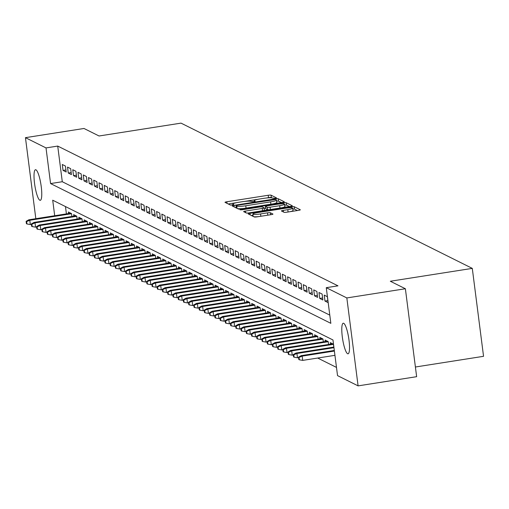 <?xml version="1.0" encoding="UTF-8"?>
<svg xmlns="http://www.w3.org/2000/svg" width="509" height="509" viewBox="0 0 509 509"><rect width="100%" height="100%" fill="white"/><g stroke="black" fill="none" stroke-linecap="round" stroke-linejoin="round"><path stroke-width="0.76" d="M275.248 198.325L276.502 197.893L271.036 195.17A2.373 0.324 -7.3 0 0 268.224 195.271L226.842 201.761A2.373 0.324 -7.3 0 0 225.003 202.321A2.373 0.324 -7.3 0 0 225.061 202.378L230.526 205.108L233.784 204.643L233.033 204.249A7.597 1.043 -7.3 0 1 232.855 204.058A7.597 1.043 -7.3 0 1 238.746 202.277L242.195 201.729A7.597 1.043 -7.3 0 1 251.198 201.399L253.87 201.679L255.162 201.29L254.411 200.896A7.597 1.043 -7.3 0 1 254.233 200.705A7.597 1.043 -7.3 0 1 260.124 198.917L263.573 198.376A7.597 1.043 -7.3 0 1 272.576 198.046L275.248 198.325M347.602 353.717A15.48 3.086 81.1 0 1 342.449 337.906A15.48 3.086 81.1 0 1 343.257 323.215A15.48 3.086 81.1 0 1 343.709 323.298A15.48 3.086 81.1 0 1 348.862 339.109A15.48 3.086 81.1 0 1 348.054 353.8A15.48 3.086 81.1 0 1 347.602 353.717M39.842 200.234A15.48 3.086 81.1 0 1 34.682 184.43A15.48 3.086 81.1 0 1 35.49 169.732A15.48 3.086 81.1 0 1 35.942 169.815A15.48 3.086 81.1 0 1 41.102 185.626A15.48 3.086 81.1 0 1 40.294 200.323A15.48 3.086 81.1 0 1 39.842 200.234M284.06 212.291A2.373 0.324 -7.3 0 0 286.872 212.183L298.484 210.363A2.373 0.324 -7.3 0 0 300.323 209.803A2.373 0.324 -7.3 0 0 300.265 209.746L294.202 206.718A2.373 0.324 -7.3 0 0 291.39 206.826L250.008 213.316A2.373 0.324 -7.3 0 0 248.169 213.875A2.373 0.324 -7.3 0 0 248.227 213.933L254.29 216.961A2.373 0.324 -7.3 0 0 257.109 216.853L271.125 214.652A2.373 0.324 -7.3 0 0 272.97 214.098A2.373 0.324 -7.3 0 0 272.913 214.041L270.317 212.743A2.373 0.324 -7.3 0 0 267.505 212.845L260.551 213.939A6.35 0.872 -7.3 0 1 252.871 214.06A6.35 0.872 -7.3 0 1 257.796 212.565L285.04 208.296A6.35 0.872 -7.3 0 1 292.713 208.168A6.35 0.872 -7.3 0 1 287.789 209.663L283.252 210.376A2.373 0.324 -7.3 0 0 281.407 210.936A2.373 0.324 -7.3 0 0 281.464 210.993L284.06 212.291M35.827 218.692L25.45 137.665L83.998 128.478L99.058 135.986L181.026 123.127L472.288 268.383L390.32 281.242L405.38 288.749L346.833 297.937L358.094 385.873L337.537 375.617L332.969 339.967L52.707 200.202L54.698 215.733M25.45 137.665L46.014 147.915L50.576 183.564L330.837 323.33L326.269 287.68L346.833 297.937M326.269 287.68L337.982 285.842L57.721 146.077L46.014 147.915M282.489 202.391A2.373 0.324 -7.3 0 0 284.334 201.831A2.373 0.324 -7.3 0 0 284.276 201.774L278.207 198.745A2.373 0.324 -7.3 0 0 275.394 198.847L234.019 205.343A2.373 0.324 -7.3 0 0 232.18 205.897A2.373 0.324 -7.3 0 0 232.231 205.96L238.301 208.983A2.373 0.324 -7.3 0 0 241.113 208.881L282.489 202.391M286.204 202.735L292.274 205.757A2.373 0.324 -7.3 0 1 292.325 205.821A2.373 0.324 -7.3 0 1 290.486 206.374L249.111 212.87A2.373 0.324 -7.3 0 1 246.299 212.972L243.703 211.674A2.373 0.324 -7.3 0 1 243.646 211.617A2.373 0.324 -7.3 0 1 245.484 211.057L262.269 208.429A2.373 0.324 -7.3 0 0 264.107 207.869A2.373 0.324 -7.3 0 0 264.05 207.812L262.326 206.953A2.373 0.324 -7.3 0 0 259.514 207.055L242.042 209.797L240.038 209.829L241.323 209.434L283.392 202.837A2.373 0.324 -7.3 0 1 286.204 202.735L286.51 205.108L289.392 206.546M65.426 166.055L62.283 164.483L63.046 170.426L66.189 171.997L65.426 166.055M70.668 168.664L67.525 167.098L68.282 173.041L71.425 174.606L70.668 168.664M75.905 171.278L72.762 169.713L73.525 175.65L76.668 177.221L75.905 171.278M81.141 173.893L77.998 172.322L78.761 178.265L81.904 179.83L81.141 173.893M86.384 176.502L83.241 174.937L83.998 180.88L87.141 182.445L86.384 176.502M91.62 179.117L88.477 177.546L89.24 183.488L92.383 185.06L91.62 179.117M96.856 181.726L93.713 180.161L94.477 186.103L97.62 187.668L96.856 181.726M102.099 184.341L98.956 182.776L99.713 188.712L102.856 190.283L102.099 184.341M107.335 186.956L104.192 185.384L104.956 191.327L108.099 192.892L107.335 186.956M112.572 189.564L109.429 187.999L110.192 193.942L113.335 195.507L112.572 189.564M117.814 192.179L114.671 190.608L115.428 196.55L118.572 198.122L117.814 192.179M123.051 194.788L119.908 193.223L120.671 199.165L123.814 200.731L123.051 194.788M128.293 197.403L125.15 195.838L125.908 201.774L129.051 203.346L128.293 197.403M133.53 200.018L130.387 198.446L131.144 204.389L134.287 205.954L133.53 200.018M138.766 202.627L135.623 201.061L136.387 207.004L139.53 208.569L138.766 202.627M144.009 205.242L140.866 203.67L141.623 209.613L144.766 211.184L144.009 205.242M149.245 207.85L146.102 206.285L146.859 212.228L150.002 213.793L149.245 207.85M154.482 210.465L151.338 208.9L152.102 214.836L155.245 216.408L154.482 210.465M159.724 213.074L156.581 211.509L157.338 217.451L160.481 219.016L159.724 213.074M164.961 215.689L161.817 214.124L162.581 220.066L165.724 221.631L164.961 215.689M170.197 218.304L167.054 216.732L167.817 222.675L170.96 224.246L170.197 218.304M175.44 220.912L172.297 219.347L173.054 225.29L176.197 226.855L175.44 220.912M180.676 223.527L177.533 221.962L178.296 227.898L181.439 229.47L180.676 223.527M185.912 226.136L182.769 224.571L183.533 230.513L186.676 232.079L185.912 226.136M191.155 228.751L188.012 227.186L188.769 233.128L191.912 234.694L191.155 228.751M196.391 231.366L193.248 229.794L194.012 235.737L197.155 237.309L196.391 231.366M201.628 233.975L198.485 232.409L199.248 238.352L202.391 239.917L201.628 233.975M206.87 236.59L203.727 235.024L204.484 240.961L207.627 242.532L206.87 236.59M212.107 239.198L208.964 237.633L209.727 243.576L212.87 245.141L212.107 239.198M217.343 241.813L214.2 240.248L214.963 246.191L218.107 247.756L217.343 241.813M222.586 244.428L219.443 242.857L220.2 248.799L223.343 250.371L222.586 244.428M227.822 247.037L224.679 245.472L225.442 251.414L228.586 252.979L227.822 247.037M233.058 249.652L229.915 248.087L230.679 254.023L233.822 255.594L233.058 249.652M238.301 252.26L235.158 250.695L235.915 256.638L239.058 258.203L238.301 252.26M243.537 254.875L240.394 253.31L241.158 259.253L244.301 260.818L243.537 254.875M248.774 257.49L245.631 255.919L246.394 261.861L249.537 263.433L248.774 257.49M254.016 260.099L250.873 258.534L251.631 264.476L254.774 266.042L254.016 260.099M259.253 262.714L256.11 261.149L256.873 267.085L260.016 268.657L259.253 262.714M264.489 265.323L261.346 263.757L262.11 269.7L265.253 271.265L264.489 265.323M269.732 267.938L266.589 266.372L267.346 272.315L270.489 273.88L269.732 267.938M274.968 270.553L271.825 268.981L272.589 274.924L275.732 276.495L274.968 270.553M280.204 273.161L277.061 271.596L277.825 277.539L280.968 279.104L280.204 273.161M285.447 275.776L282.304 274.211L283.061 280.147L286.204 281.719L285.447 275.776M290.684 278.385L287.54 276.82L288.304 282.762L291.447 284.327L290.684 278.385M295.92 281L292.777 279.435L293.54 285.377L296.683 286.942L295.92 281M301.163 283.615L298.019 282.043L298.777 287.986L301.92 289.557L301.163 283.615M306.399 286.223L303.256 284.658L304.019 290.601L307.162 292.166L306.399 286.223M311.635 288.838L308.492 287.267L309.256 293.209L312.399 294.781L311.635 288.838M316.878 291.447L313.735 289.882L314.492 295.824L317.635 297.39L316.878 291.447M322.114 294.062L318.971 292.497L319.735 298.439L322.878 300.005L322.114 294.062M327.351 296.677L324.208 295.105L324.971 301.048L328.114 302.613L327.351 296.677M57.721 146.077L62.289 181.732L329.787 315.128M317.68 358.037L336.487 367.415M65.47 206.565L66.405 213.895M68.569 213.557L68.371 212.018L71.514 213.583L71.89 216.471M73.811 216.172L73.614 214.633L76.757 216.198L77.126 219.086M79.048 218.781L78.85 217.241L81.994 218.813L82.363 221.695M84.284 221.396L84.087 219.856L87.23 221.421L87.605 224.31M89.527 224.005L89.329 222.465L92.473 224.036L92.842 226.919M94.763 226.62L94.566 225.08L97.709 226.645L98.078 229.534M99.999 229.235L99.802 227.695L102.945 229.26L103.321 232.149M105.242 231.843L105.045 230.303L108.188 231.875L108.557 234.757M110.478 234.458L110.281 232.918L113.424 234.484L113.793 237.372M115.715 237.067L115.524 235.527L118.667 237.099L119.036 239.981M120.957 239.682L120.76 238.142L123.903 239.707L124.272 242.596M126.194 242.297L125.997 240.757L129.14 242.322L129.509 245.211M131.437 244.905L131.239 243.366L134.382 244.937L134.751 247.819M136.673 247.52L136.476 245.981L139.619 247.546L139.988 250.434M141.909 250.129L141.712 248.589L144.855 250.161L145.224 253.043M147.152 252.744L146.955 251.204L150.098 252.769L150.467 255.658M152.388 255.359L152.191 253.819L155.334 255.384L155.703 258.273M157.625 257.968L157.427 256.428L160.57 257.999L160.939 260.882M162.867 260.583L162.67 259.043L165.813 260.608L166.182 263.497M168.104 263.191L167.906 261.651L171.049 263.223L171.418 266.105M173.34 265.806L173.143 264.266L176.286 265.832L176.655 268.72M178.583 268.421L178.385 266.881L181.528 268.447L181.898 271.335M183.819 271.03L183.622 269.49L186.765 271.062L187.134 273.944M189.055 273.645L188.858 272.105L192.001 273.67L192.37 276.559M194.298 276.253L194.101 274.714L197.244 276.285L197.613 279.167M199.534 278.868L199.337 277.329L202.48 278.894L202.849 281.782M204.771 281.483L204.573 279.944L207.717 281.509L208.086 284.397M210.013 284.092L209.816 282.552L212.959 284.124L213.328 287.006M215.25 286.707L215.052 285.167L218.196 286.732L218.565 289.621M220.486 289.316L220.289 287.776L223.432 289.347L223.801 292.23M225.729 291.931L225.532 290.391L228.675 291.956L229.044 294.845M230.965 294.546L230.768 293.006L233.911 294.571L234.28 297.46M236.201 297.154L236.004 295.614L239.147 297.186L239.516 300.068M241.444 299.769L241.247 298.229L244.39 299.795L244.759 302.683M246.68 302.378L246.483 300.838L249.626 302.41L249.995 305.292M251.917 304.993L251.72 303.453L254.863 305.018L255.232 307.907M257.16 307.608L256.962 306.068L260.105 307.633L260.474 310.522M262.396 310.216L262.199 308.677L265.342 310.248L265.711 313.13M267.632 312.831L267.435 311.292L270.578 312.857L270.947 315.745M272.875 315.44L272.678 313.9L275.821 315.472L276.19 318.354M278.111 318.055L277.914 316.515L281.057 318.08L281.426 320.969M283.348 320.67L283.15 319.13L286.293 320.695L286.662 323.584M288.59 323.279L288.393 321.739L291.536 323.31L291.905 326.193M293.827 325.894L293.629 324.354L296.772 325.919L297.141 328.808M299.063 328.502L298.866 326.963L302.009 328.534L302.384 331.416M304.306 331.117L304.108 329.577L307.251 331.143L307.621 334.031M309.542 333.726L309.345 332.192L312.488 333.758L312.857 336.646M314.778 336.341L314.581 334.801L317.724 336.373L318.1 339.255M320.021 338.956L319.824 337.416L322.967 338.981L323.336 341.87M325.257 341.564L325.06 340.025L328.203 341.596L328.572 344.478M330.494 344.179L330.296 342.64L333.44 344.205L333.815 347.093M415.401 367.008L483.55 356.313L472.288 268.383M405.38 288.749L416.642 376.685L358.094 385.873M62.289 181.732L50.576 183.564M63.046 170.426L65.928 169.974M68.282 173.041L71.171 172.589M73.525 175.65L76.407 175.198M78.761 178.265L81.644 177.813M83.998 180.88L86.886 180.421M89.24 183.488L92.123 183.036M94.477 186.103L97.359 185.651M99.713 188.712L102.602 188.26M104.956 191.327L107.838 190.875M110.192 193.942L113.074 193.484M115.428 196.55L118.317 196.099M120.671 199.165L123.553 198.714M125.908 201.774L128.79 201.322M131.144 204.389L134.032 203.937M136.387 207.004L139.269 206.546M141.623 209.613L144.505 209.161M146.859 212.228L149.748 211.776M152.102 214.836L154.984 214.384M157.338 217.451L160.227 216.999M162.581 220.066L165.463 219.608M167.817 222.675L170.7 222.223M173.054 225.29L175.942 224.838M178.296 227.898L181.179 227.447M183.533 230.513L186.415 230.062M188.769 233.128L191.658 232.67M194.012 235.737L196.894 235.285M199.248 238.352L202.13 237.9M204.484 240.961L207.373 240.509M209.727 243.576L212.609 243.124M214.963 246.191L217.846 245.732M220.2 248.799L223.088 248.347M225.442 251.414L228.325 250.962M230.679 254.023L233.561 253.571M235.915 256.638L238.804 256.186M241.158 259.253L244.04 258.795M246.394 261.861L249.276 261.41M251.631 264.476L254.519 264.025M256.873 267.085L259.755 266.633M262.11 269.7L264.992 269.248M267.346 272.315L270.234 271.857M272.589 274.924L275.471 274.472M277.825 277.539L280.707 277.087M283.061 280.147L285.95 279.695M288.304 282.762L291.186 282.31M293.54 285.377L296.423 284.919M298.777 287.986L301.665 287.534M304.019 290.601L306.902 290.149M309.256 293.209L312.138 292.758M314.492 295.824L317.381 295.373M319.735 298.439L322.617 297.981M324.971 301.048L327.853 300.596M272.041 197.893L271.342 197.543A2.373 0.324 -7.3 0 0 268.529 197.651L265.813 198.077M258.031 199.299L244.435 201.43M236.653 202.652L228.242 203.969M236.201 207.424L235.419 207.545M281.394 202.563L278.512 201.125A2.373 0.324 -7.3 0 0 276.61 201.106M275.554 199.534L237.264 205.305L235.979 205.693L236.761 206.107A7.597 1.043 -7.3 0 0 245.764 205.776L270.591 201.876A7.597 1.043 -7.3 0 0 276.482 200.094A7.597 1.043 -7.3 0 0 276.304 199.903L275.554 199.534M237.601 208.633A7.597 1.043 -7.3 0 0 243.83 208.455M272.989 203.88A7.597 1.043 -7.3 0 0 276.788 202.467L276.482 200.094M263.675 210.58A2.373 0.324 -7.3 0 0 264.413 210.242A2.373 0.324 -7.3 0 0 264.356 210.185L264.069 207.939M264.158 208.276L265.698 208.035M279.676 205.693A6.35 0.872 -7.3 0 0 284.601 204.204A6.35 0.872 -7.3 0 0 276.928 204.325L267.333 205.827A2.373 0.324 -7.3 0 0 265.488 206.387A2.373 0.324 -7.3 0 0 265.545 206.444L267.27 207.303A2.373 0.324 -7.3 0 0 270.082 207.201L279.676 205.693L279.975 208.022M281.884 207.723A6.35 0.872 -7.3 0 0 284.906 206.578L284.601 204.204M265.832 208.69A2.373 0.324 -7.3 0 0 265.793 208.766A2.373 0.324 -7.3 0 0 265.851 208.824L265.545 206.444M269.134 209.727A2.373 0.324 -7.3 0 1 267.575 209.683L265.851 208.824M286.51 205.108A2.373 0.324 -7.3 0 0 284.716 205.082M289.996 211.693A6.35 0.872 -7.3 0 0 293.019 210.548L292.713 208.168M253.832 216.726A6.35 0.872 -7.3 0 0 258.801 216.586M253.03 215.269L251.408 215.523M297.39 210.535L294.507 209.097A2.373 0.324 -7.3 0 0 292.828 209.059M26.118 221.326L26.423 223.699L26.945 223.96L26.64 221.587L26.118 221.326L28.835 219.793L29.776 220.263L30.324 224.539L31.412 224.367M26.64 221.587L29.776 220.263L71.534 213.71M28.835 219.793L70.77 213.214M30.324 224.539L26.945 223.96M31.354 223.935L31.66 226.314L32.188 226.575L31.882 224.195L31.354 223.935L34.071 222.401L35.013 222.872L35.56 227.154L36.648 226.982M31.882 224.195L35.013 222.872L76.77 216.325M34.071 222.401L76.006 215.822M35.56 227.154L32.188 226.575M36.597 226.55L36.902 228.923L37.424 229.19L37.119 226.81L36.597 226.55L39.308 225.016L40.249 225.487L40.803 229.763L41.891 229.591M37.119 226.81L40.249 225.487L82.013 218.934M39.308 225.016L81.243 218.437M40.803 229.763L37.424 229.19M41.833 229.165L42.139 231.538L42.661 231.799L42.355 229.425L41.833 229.165L44.55 227.631L45.492 228.102L46.039 232.378L47.127 232.206M42.355 229.425L45.492 228.102L87.249 221.549M44.55 227.631L86.485 221.052M46.039 232.378L42.661 231.799M47.07 231.773L47.375 234.153L47.903 234.414L47.598 232.034L47.07 231.773L49.787 230.24L50.728 230.711L51.275 234.993L52.37 234.821M47.598 232.034L50.728 230.711L92.485 224.157M49.787 230.24L91.722 223.661M51.275 234.993L47.903 234.414M52.312 234.388L52.618 236.761L53.14 237.022L52.834 234.649L52.312 234.388L55.023 232.855L55.965 233.326L56.518 237.601L57.606 237.429M52.834 234.649L55.965 233.326L97.728 226.772M55.023 232.855L96.958 226.276M56.518 237.601L53.14 237.022M57.549 236.997L57.854 239.376L58.376 239.637L58.071 237.258L57.549 236.997L60.266 235.463L61.207 235.934L61.754 240.216L62.842 240.044M58.071 237.258L61.207 235.934L102.964 229.387M60.266 235.463L102.201 228.885M61.754 240.216L58.376 239.637M62.785 239.612L63.091 241.985L63.619 242.252L63.313 239.873L62.785 239.612L65.502 238.078L66.444 238.549L66.991 242.825L68.085 242.653M63.313 239.873L66.444 238.549L108.201 231.996M65.502 238.078L107.437 231.5M66.991 242.825L63.619 242.252M68.028 242.227L68.333 244.6L68.855 244.861L68.55 242.488L68.028 242.227L70.738 240.693L71.68 241.164L72.233 245.44L73.321 245.268M68.55 242.488L71.68 241.164L113.443 234.611M70.738 240.693L112.68 234.115M72.233 245.44L68.855 244.861M73.264 244.835L73.57 247.215L74.091 247.476L73.786 245.096L73.264 244.835L75.981 243.302L76.923 243.773L77.47 248.048L78.558 247.883M73.786 245.096L76.923 243.773L118.68 237.219M75.981 243.302L117.916 236.723M77.47 248.048L74.091 247.476M78.507 247.45L78.806 249.824L79.334 250.084L79.029 247.711L78.507 247.45L81.217 245.917L82.159 246.388L82.706 250.663L83.8 250.492M79.029 247.711L82.159 246.388L123.916 239.834M81.217 245.917L123.153 239.338M82.706 250.663L79.334 250.084M83.743 250.059L84.049 252.439L84.57 252.699L84.265 250.32L83.743 250.059L86.454 248.526L87.395 248.996L87.949 253.278L89.037 253.107M84.265 250.32L87.395 248.996L129.159 242.449M86.454 248.526L128.395 241.947M87.949 253.278L84.57 252.699M88.98 252.674L89.285 255.047L89.807 255.314L89.508 252.935L88.98 252.674L91.696 251.141L92.638 251.611L93.185 255.887L94.273 255.715M89.508 252.935L92.638 251.611L134.395 245.058M91.696 251.141L133.632 244.562M93.185 255.887L89.807 255.314M94.222 255.289L94.521 257.662L95.049 257.923L94.744 255.55L94.222 255.289L96.933 253.756L97.874 254.226L98.422 258.502L99.516 258.33M94.744 255.55L97.874 254.226L139.631 247.673M96.933 253.756L138.868 247.177M98.422 258.502L95.049 257.923M99.459 257.898L99.764 260.277L100.286 260.538L99.98 258.158L99.459 257.898L102.169 256.364L103.111 256.835L103.664 261.111L104.752 260.945M99.98 258.158L103.111 256.835L144.874 250.282M102.169 256.364L144.111 249.785M103.664 261.111L100.286 260.538M104.695 260.513L105 262.886L105.522 263.147L105.223 260.773L104.695 260.513L107.412 258.979L108.353 259.45L108.901 263.726L109.989 263.554M105.223 260.773L108.353 259.45L150.11 252.897M107.412 258.979L149.347 252.4M108.901 263.726L105.522 263.147M109.938 263.121L110.237 265.501L110.765 265.762L110.459 263.382L109.938 263.121L112.648 261.588L113.59 262.059L114.137 266.341L115.231 266.169M110.459 263.382L113.59 262.059L155.347 255.512M112.648 261.588L154.583 255.009M114.137 266.341L110.765 265.762M115.174 265.736L115.479 268.109L116.001 268.377L115.696 265.997L115.174 265.736L117.884 264.203L118.832 264.674L119.38 268.949L120.468 268.777M115.696 265.997L118.832 264.674L160.589 258.12M117.884 264.203L159.826 257.624M119.38 268.949L116.001 268.377M120.41 268.351L120.716 270.724L121.237 270.985L120.938 268.612L120.41 268.351L123.127 266.818L124.069 267.289L124.616 271.564L125.704 271.392M120.938 268.612L124.069 267.289L165.826 260.735M123.127 266.818L165.062 260.239M124.616 271.564L121.237 270.985M125.653 270.96L125.952 273.339L126.48 273.6L126.175 271.221L125.653 270.96L128.363 269.426L129.305 269.897L129.852 274.173L130.947 274.007M126.175 271.221L129.305 269.897L171.062 263.344M128.363 269.426L170.299 262.848M129.852 274.173L126.48 273.6M130.889 273.575L131.195 275.948L131.716 276.209L131.411 273.836L130.889 273.575L133.6 272.041L134.548 272.512L135.095 276.788L136.183 276.616M131.411 273.836L134.548 272.512L176.305 265.959M133.6 272.041L175.541 265.463M135.095 276.788L131.716 276.209M136.126 276.183L136.431 278.563L136.953 278.824L136.654 276.444L136.126 276.183L138.842 274.65L139.784 275.121L140.331 279.403L141.419 279.231M136.654 276.444L139.784 275.121L181.541 268.574M138.842 274.65L180.778 268.071M140.331 279.403L136.953 278.824M141.368 278.798L141.667 281.172L142.196 281.439L141.89 279.059L141.368 278.798L144.079 277.265L145.02 277.736L145.568 282.011L146.662 281.84M141.89 279.059L145.02 277.736L186.778 271.182M144.079 277.265L186.014 270.686M145.568 282.011L142.196 281.439M146.605 281.413L146.91 283.787L147.432 284.047L147.126 281.674L146.605 281.413L149.315 279.88L150.263 280.351L150.81 284.626L151.898 284.455M147.126 281.674L150.263 280.351L192.02 273.797M149.315 279.88L191.257 273.301M150.81 284.626L147.432 284.047M151.841 284.022L152.146 286.402L152.668 286.662L152.369 284.283L151.841 284.022L154.558 282.489L155.5 282.959L156.047 287.235L157.135 287.07M152.369 284.283L155.5 282.959L197.257 276.406M154.558 282.489L196.493 275.91M156.047 287.235L152.668 286.662M157.084 286.637L157.383 289.01L157.911 289.271L157.605 286.898L157.084 286.637L159.794 285.104L160.736 285.574L161.283 289.85L162.377 289.678M157.605 286.898L160.736 285.574L202.493 279.021M159.794 285.104L201.729 278.525M161.283 289.85L157.911 289.271M162.32 289.246L162.625 291.625L163.147 291.886L162.842 289.506L162.32 289.246L165.031 287.712L165.979 288.183L166.526 292.465L167.614 292.293M162.842 289.506L165.979 288.183L207.736 281.636M165.031 287.712L206.972 281.133M166.526 292.465L163.147 291.886M167.556 291.861L167.862 294.234L168.384 294.501L168.085 292.121L167.556 291.861L170.273 290.327L171.215 290.798L171.762 295.074L172.85 294.902M168.085 292.121L171.215 290.798L212.972 284.245M170.273 290.327L212.208 283.748M171.762 295.074L168.384 294.501M172.799 294.476L173.098 296.849L173.626 297.11L173.321 294.736L172.799 294.476L175.51 292.942L176.451 293.413L176.998 297.689L178.093 297.517M173.321 294.736L176.451 293.413L218.208 286.86M175.51 292.942L217.445 286.363M176.998 297.689L173.626 297.11M178.035 297.084L178.341 299.464L178.863 299.725L178.557 297.345L178.035 297.084L180.746 295.551L181.694 296.022L182.241 300.297L183.329 300.132M178.557 297.345L181.694 296.022L223.451 289.468M180.746 295.551L222.688 288.972M182.241 300.297L178.863 299.725M183.272 299.699L183.577 302.072L184.099 302.333L183.8 299.96L183.272 299.699L185.989 298.166L186.93 298.637L187.477 302.912L188.565 302.74M183.8 299.96L186.93 298.637L228.687 292.083M185.989 298.166L227.924 291.587M187.477 302.912L184.099 302.333M188.515 302.308L188.814 304.687L189.342 304.948L189.036 302.569L188.515 302.308L191.225 300.774L192.167 301.245L192.714 305.527L193.808 305.355M189.036 302.569L192.167 301.245L233.93 294.698M191.225 300.774L233.16 294.196M192.714 305.527L189.342 304.948M193.751 304.923L194.056 307.296L194.578 307.557L194.273 305.184L193.751 304.923L196.461 303.389L197.409 303.86L197.956 308.136L199.044 307.964M194.273 305.184L197.409 303.86L239.166 297.307M196.461 303.389L238.403 296.811M197.956 308.136L194.578 307.557M198.987 307.531L199.293 309.911L199.821 310.172L199.515 307.799L198.987 307.531L201.704 306.004L202.646 306.469L203.193 310.751L204.281 310.579M199.515 307.799L202.646 306.469L244.403 299.922M201.704 306.004L243.639 299.426M203.193 310.751L199.821 310.172M204.23 310.146L204.535 312.526L205.057 312.787L204.752 310.407L204.23 310.146L206.94 308.613L207.882 309.084L208.429 313.359L209.523 313.194M204.752 310.407L207.882 309.084L249.645 302.531M206.94 308.613L248.876 302.034M208.429 313.359L205.057 312.787M209.466 312.761L209.772 315.135L210.293 315.395L209.988 313.022L209.466 312.761L212.177 311.228L213.125 311.699L213.672 315.974L214.76 315.803M209.988 313.022L213.125 311.699L254.882 305.146M212.177 311.228L254.118 304.649M213.672 315.974L210.293 315.395M214.703 315.37L215.008 317.75L215.536 318.01L215.231 315.631L214.703 315.37L217.419 313.837L218.361 314.308L218.908 318.589L219.996 318.418M215.231 315.631L218.361 314.308L260.118 307.76M217.419 313.837L259.355 307.258M218.908 318.589L215.536 318.01M219.945 317.985L220.251 320.358L220.772 320.619L220.467 318.246L219.945 317.985L222.656 316.452L223.597 316.922L224.145 321.198L225.239 321.026M220.467 318.246L223.597 316.922L265.361 310.369M222.656 316.452L264.591 309.873M224.145 321.198L220.772 320.619M225.182 320.594L225.487 322.973L226.009 323.234L225.703 320.861L225.182 320.594L227.892 319.067L228.84 319.531L229.387 323.813L230.475 323.641M225.703 320.861L228.84 319.531L270.597 312.984M227.892 319.067L269.834 312.488M229.387 323.813L226.009 323.234M230.418 323.209L230.723 325.588L231.251 325.849L230.946 323.469L230.418 323.209L233.135 321.675L234.076 322.146L234.624 326.422L235.712 326.256M230.946 323.469L234.076 322.146L275.833 315.593M233.135 321.675L275.07 315.096M234.624 326.422L231.251 325.849M235.661 325.824L235.966 328.197L236.488 328.458L236.182 326.084L235.661 325.824L238.371 324.29L239.313 324.761L239.86 329.037L240.954 328.865M236.182 326.084L239.313 324.761L281.076 318.208M238.371 324.29L280.306 317.711M239.86 329.037L236.488 328.458M240.897 328.432L241.202 330.812L241.724 331.073L241.419 328.693L240.897 328.432L243.607 326.899L244.555 327.37L245.103 331.652L246.191 331.48M241.419 328.693L244.555 327.37L286.312 320.823M243.607 326.899L285.549 320.32M245.103 331.652L241.724 331.073M246.133 331.047L246.439 333.42L246.967 333.681L246.661 331.308L246.133 331.047L248.85 329.514L249.792 329.985L250.339 334.26L251.427 334.089M246.661 331.308L249.792 329.985L291.549 323.431M248.85 329.514L290.785 322.935M250.339 334.26L246.967 333.681M251.376 333.656L251.681 336.035L252.203 336.296L251.898 333.923L251.376 333.656L254.086 332.129L255.028 332.593L255.575 336.875L256.67 336.704M251.898 333.923L255.028 332.593L296.792 326.046M254.086 332.129L296.022 325.55M255.575 336.875L252.203 336.296M256.612 336.271L256.918 338.65L257.439 338.911L257.134 336.532L256.612 336.271L259.323 334.737L260.271 335.208L260.818 339.484L261.906 339.318M257.134 336.532L260.271 335.208L302.028 328.655M259.323 334.737L301.264 328.159M260.818 339.484L257.439 338.911M261.849 338.886L262.154 341.259L262.682 341.52L262.377 339.147L261.849 338.886L264.565 337.352L265.507 337.823L266.054 342.099L267.142 341.927M262.377 339.147L265.507 337.823L307.264 331.27M264.565 337.352L306.501 330.774M266.054 342.099L262.682 341.52M267.091 341.494L267.397 343.874L267.919 344.135L267.613 341.755L267.091 341.494L269.802 339.961L270.743 340.432L271.297 344.714L272.385 344.542M267.613 341.755L270.743 340.432L312.507 333.885M269.802 339.961L311.737 333.382M271.297 344.714L267.919 344.135M272.328 344.109L272.633 346.483L273.155 346.744L272.849 344.37L272.328 344.109L275.045 342.576L275.986 343.047L276.533 347.323L277.621 347.151M272.849 344.37L275.986 343.047L317.743 336.494M275.045 342.576L316.98 335.997M276.533 347.323L273.155 346.744M277.564 346.718L277.869 349.098L278.398 349.359L278.092 346.985L277.564 346.718L280.281 345.191L281.222 345.656L281.77 349.938L282.858 349.766M278.092 346.985L281.222 345.656L322.98 339.109M280.281 345.191L322.216 338.612M281.77 349.938L278.398 349.359M282.807 349.333L283.112 351.713L283.634 351.974L283.328 349.594L282.807 349.333L285.517 347.8L286.459 348.271L287.012 352.546L288.1 352.381M283.328 349.594L286.459 348.271L328.222 341.717M285.517 347.8L327.452 341.221M287.012 352.546L283.634 351.974M288.043 351.948L288.349 354.321L288.87 354.582L288.565 352.209L288.043 351.948L290.76 350.415L291.702 350.886L292.249 355.161L293.337 354.989M288.565 352.209L291.702 350.886L333.459 344.332M290.76 350.415L332.695 343.836M292.249 355.161L288.87 354.582M293.279 354.557L293.585 356.936L294.113 357.197L293.808 354.818L293.279 354.557L295.996 353.023L296.938 353.494L297.485 357.776L298.573 357.604M293.808 354.818L296.938 353.494L333.955 347.685M295.996 353.023L333.879 347.081M297.485 357.776L294.113 357.197M298.522 357.172L298.828 359.545L299.349 359.806L299.044 357.433L298.522 357.172L301.233 355.638L302.174 356.109L302.728 360.385L334.935 355.333M299.044 357.433L302.174 356.109L334.388 351.057M301.233 355.638L334.311 350.446M302.728 360.385L299.349 359.806M254.5 201.558L254.411 200.896M233.122 204.911L233.033 204.249M227.052 203.371L226.842 201.761M268.529 197.651L268.224 195.271M271.342 197.543L271.036 195.17M234.223 206.953L234.019 205.343M275.477 199.509L275.394 198.847M278.512 201.125L278.207 198.745M236.303 207.99L236.017 205.738M237.054 208.359L236.761 206.107M246.063 208.105L245.764 205.776M270.89 204.211L270.591 201.876M245.688 212.667L245.484 211.057M262.561 210.758L262.269 208.429M241.381 209.88L241.323 209.434M283.519 203.861L283.392 202.837M267.575 209.683L267.27 207.303M270.381 209.53L270.082 207.201M283.456 211.986L283.252 210.376M288.088 211.992L287.789 209.663M260.85 216.268L260.551 213.939M267.804 215.18L267.505 212.845M270.572 214.741L270.317 212.743M250.218 214.925L250.008 213.316M291.517 207.818L291.39 206.826M294.507 209.097L294.202 206.718M254.347 201.596L254.233 200.705M232.969 204.949L232.855 204.058M236.271 207.971L235.979 205.693M264.413 210.242L264.107 207.869M265.793 208.766L265.488 206.387M253.177 216.401L252.871 214.06"/></g></svg>
